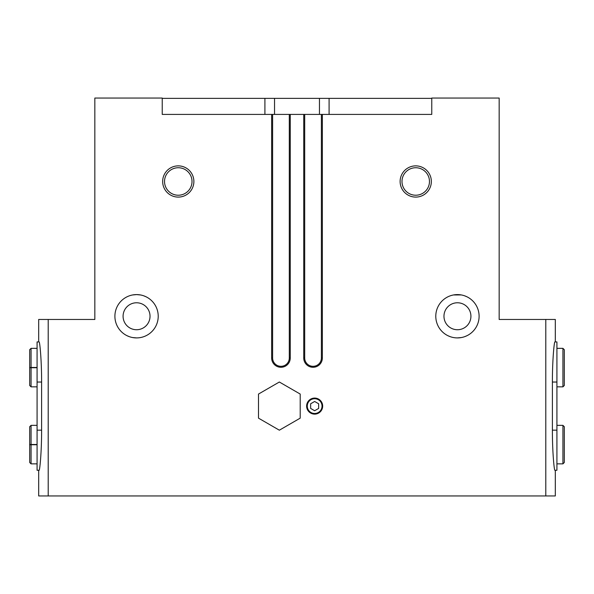 <?xml version="1.0" encoding="UTF-8"?>
<svg xmlns="http://www.w3.org/2000/svg" width="594" height="594" viewBox="0 0 594 594"><rect width="100%" height="100%" fill="white"/><g stroke="black" fill="none" stroke-linecap="round" stroke-linejoin="round"><path stroke-width="0.89" d="M555.316 341.921L555.316 319.461L499.16 319.461L499.16 98.047L431.771 98.047L431.771 114.412L162.229 114.412L162.229 98.047L94.84 98.047L94.84 319.461L38.684 319.461L38.684 341.921M555.316 470.277L555.316 495.953L545.797 495.953L545.797 319.461M552.39 430.167C552.338 451.633 554.202 470.79 554.907 470.277L556.92 470.277L556.92 430.167L552.39 430.167L552.39 382.039C552.346 360.491 554.209 341.416 554.907 341.921L556.92 341.921L556.92 430.167M545.797 495.953L38.684 495.953L38.684 470.277M48.203 495.953L48.203 319.461M41.61 382.039C41.662 360.573 39.798 341.416 39.093 341.921L37.08 341.921L37.08 382.039L41.61 382.039L41.61 430.167C41.654 451.715 39.791 470.782 39.093 470.277L37.08 470.277L37.08 382.039M470.923 316.253A13.476 13.476 0 0 1 450.705 327.925A13.476 13.476 0 0 1 450.705 304.581A13.476 13.476 0 0 1 470.923 316.253M150.03 316.253A13.476 13.476 0 0 1 129.819 327.925A13.476 13.476 0 0 1 129.819 304.581A13.476 13.476 0 0 1 150.03 316.253M447.973 335.729L450.178 336.657M457.425 337.912L461.404 337.548M464.701 336.657L466.914 335.736L464.716 336.657M461.419 337.548L457.491 337.912M453.489 294.958L461.293 294.936M466.921 296.777L464.716 295.849M461.419 294.966L457.491 294.594M127.086 335.729L129.292 336.657M132.581 337.548L136.375 337.912M136.575 337.912L132.603 337.548M136.546 294.594L140.407 294.936M146.035 296.777L143.83 295.849M140.533 294.966L136.605 294.594M136.575 294.594L132.603 294.958M322.668 406.103A8.019 8.019 0 0 1 310.64 413.053A8.019 8.019 0 0 1 310.64 399.153A8.019 8.019 0 0 1 322.668 406.103M479.106 316.253A21.659 21.659 0 0 1 446.614 335.009A21.659 21.659 0 0 1 446.614 297.497A21.659 21.659 0 0 1 479.106 316.253M158.219 316.253A21.659 21.659 0 0 1 125.728 335.009A21.659 21.659 0 0 1 125.728 297.497A21.659 21.659 0 0 1 158.219 316.253M431.341 181.482A15.615 15.615 0 0 1 407.922 195.003A15.615 15.615 0 0 1 407.922 167.961A15.615 15.615 0 0 1 431.341 181.482M193.882 181.482A15.615 15.615 0 0 1 170.463 195.003A15.615 15.615 0 0 1 170.463 167.961A15.615 15.615 0 0 1 193.882 181.482M304.7 114.412L304.7 357.967A8.346 8.346 0 0 0 313.045 366.312A8.346 8.346 0 0 0 321.391 357.967L321.391 114.412M272.609 114.412L272.609 357.967A8.346 8.346 0 0 0 280.955 366.312A8.346 8.346 0 0 0 289.3 357.967L289.3 114.412M264.909 114.412L264.909 98.366L162.229 98.366M264.909 98.366L329.091 98.366L329.091 114.412M431.771 98.366L329.091 98.366M192.018 181.482A13.744 13.744 0 0 1 171.399 193.384A13.744 13.744 0 0 1 171.399 169.58A13.744 13.744 0 0 1 192.018 181.482M429.469 181.482A13.744 13.744 0 0 1 408.858 193.384A13.744 13.744 0 0 1 408.858 169.58A13.744 13.744 0 0 1 429.469 181.482M322.03 406.103A7.38 7.38 0 0 1 310.959 412.496A7.38 7.38 0 0 1 310.959 399.71A7.38 7.38 0 0 1 322.03 406.103M318.659 408.42L318.659 403.786L314.649 401.47L310.64 403.786L310.64 408.42L314.649 410.736L318.659 408.42M37.08 444.483L31.066 444.483L31.066 425.356L29.7 426.722L29.7 462.496L31.066 463.862L31.066 444.735C29.314 444.706 29.314 444.676 31.066 444.639L37.08 444.639M37.08 444.735L31.066 444.735C29.314 444.706 29.314 444.676 31.066 444.639L31.066 444.579C29.314 444.542 29.314 444.512 31.066 444.483C29.314 444.512 29.314 444.542 31.066 444.579L37.08 444.579M37.08 367.471L31.066 367.471L31.066 348.344L29.7 349.703L29.7 385.484L31.066 386.85L31.066 367.723C29.314 367.693 29.314 367.656 31.066 367.627L37.08 367.627M37.08 367.723L31.066 367.723C29.314 367.693 29.314 367.656 31.066 367.627L31.066 367.56C29.314 367.53 29.314 367.5 31.066 367.471C29.314 367.5 29.314 367.53 31.066 367.56L37.08 367.56M300.208 418.146L300.208 394.06L279.351 382.016L258.494 394.06L258.494 418.146L279.351 430.19L300.208 418.146M322.349 357.967L321.391 357.967A8.346 8.346 0 0 1 313.045 366.312A8.346 8.346 0 0 1 304.7 357.967L303.742 357.967A9.304 9.304 0 0 0 313.045 367.278A9.304 9.304 0 0 0 322.349 357.967L322.349 114.412M303.742 357.967L303.742 114.412M290.258 357.967L289.3 357.967A8.346 8.346 0 0 1 280.955 366.312A8.346 8.346 0 0 1 272.609 357.967L271.651 357.967A9.304 9.304 0 0 0 280.955 367.278A9.304 9.304 0 0 0 290.258 357.967L290.258 114.412M271.651 357.967L271.651 114.412M274.539 114.412L274.539 98.366M319.461 114.412L319.461 98.366M556.92 382.039L552.39 382.039M562.934 425.356L562.934 463.862L564.3 462.496L564.3 426.722L562.934 425.356L556.92 425.356M562.934 348.344L562.934 386.85L564.3 385.484L564.3 349.703L562.934 348.344L556.92 348.344M37.08 430.167L41.61 430.167M556.92 463.862L562.934 463.862M564.3 444.691L564.3 462.496M564.3 444.527L564.3 426.722M556.92 386.85L562.934 386.85M564.3 367.679L564.3 385.484M564.3 367.515L564.3 349.703M37.08 425.356L31.066 425.356M37.08 463.862L31.066 463.862M29.7 444.691L29.7 462.496M29.7 444.527L29.7 426.722M37.08 348.344L31.066 348.344M37.08 386.85L31.066 386.85M29.7 367.679L29.7 385.484M29.7 367.515L29.7 349.703"/></g></svg>

